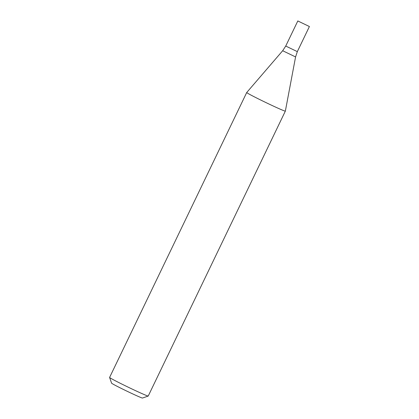 <?xml version="1.0" encoding="UTF-8"?>
<svg xmlns="http://www.w3.org/2000/svg" width="419" height="419" viewBox="0 0 419 419"><rect width="100%" height="100%" fill="white"/><g stroke="black" fill="none" stroke-linecap="round" stroke-linejoin="round"><path stroke-width="0.63" d="M121.578 383.94A21.442 0.712 25.7 0 0 148.211 396.049A21.442 0.712 25.7 0 0 148.232 396.034L285.349 111.124A21.442 0.712 -154.3 0 1 283.904 110.716A21.442 0.712 -154.3 0 1 258.696 99.031A21.442 0.712 -154.3 0 1 246.712 92.526A21.442 0.712 -154.3 0 1 246.718 92.52L109.595 377.44A21.442 0.712 25.7 0 0 109.595 377.467A21.442 0.712 25.7 0 0 121.578 383.94M309.405 26.528L297.815 20.95L309.405 26.528L297.328 51.631L285.737 46.053L297.328 51.631L295.578 56.942L285.355 111.114A21.442 0.712 -154.3 0 1 285.349 111.124M109.595 377.467L111.601 383.181A17.153 0.571 25.7 0 0 121.185 388.361A17.153 0.571 25.7 0 0 142.491 398.05L148.211 396.049M297.328 51.631L285.737 46.053L282.673 50.73L246.718 92.52M295.578 56.942L282.673 50.73M297.815 20.95L285.737 46.053"/></g></svg>
